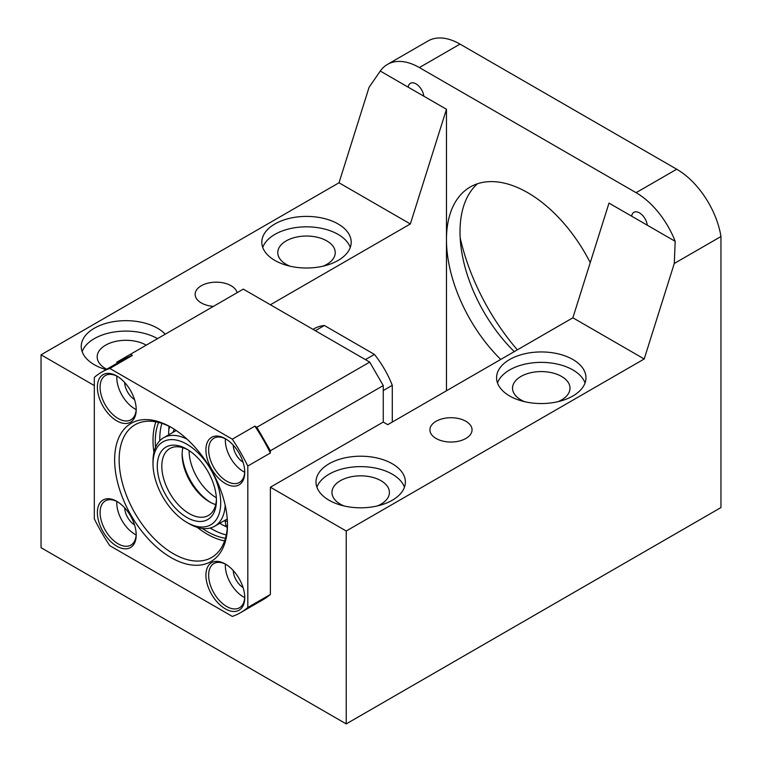 <?xml version="1.0" encoding="UTF-8"?>
<svg xmlns="http://www.w3.org/2000/svg" width="762" height="762" viewBox="0 0 762 762"><rect width="100%" height="100%" fill="white"/><g stroke="black" fill="none" stroke-linecap="round" stroke-linejoin="round"><path stroke-width="1.14" d="M225.457 538.248A73.428 42.396 60 0 1 202.292 528.447M155.496 447.38A73.428 42.396 60 0 1 155.267 441.608A73.428 42.396 60 0 1 158.582 422.424M226.276 534.934A73.428 42.396 60 0 1 210.207 528.047M159.801 440.731A73.428 42.396 60 0 1 159.782 438.998A73.428 42.396 60 0 1 161.868 423.377M224.619 540.877A76.619 44.234 60 0 1 197.234 527.333M153.924 452.323A76.619 44.234 60 0 1 153.01 440.303A76.619 44.234 60 0 1 155.886 421.834M227.486 523.694A76.619 44.234 60 0 1 211.626 557.489A76.619 44.234 60 0 1 152.59 536.962A76.619 44.234 60 0 1 119.148 459.857A76.619 44.234 60 0 1 135.017 424.777A76.619 44.234 60 0 1 172.202 427.939M227.495 525.018A79.81 46.082 -120 0 0 171.069 427.272A79.81 46.082 -120 0 0 114.633 459.857A79.81 46.082 -120 0 0 171.069 557.603A79.81 46.082 -120 0 0 227.495 525.018M101.632 372.17L124.206 359.14A138.865 80.172 -120 0 1 132.388 355.416L109.814 368.446A138.865 80.172 -120 0 0 101.632 372.17A138.865 80.172 -120 0 0 94.317 377.4L94.317 518.855A138.865 80.172 -120 0 0 109.814 545.697L232.315 616.42A138.865 80.172 -120 0 0 240.497 612.696A138.865 80.172 -120 0 0 247.812 607.476L247.812 466.02A138.865 80.172 -120 0 0 232.315 439.179L254.889 426.139A138.865 80.172 -120 0 1 270.386 452.99L247.812 466.02M240.497 612.696L263.071 599.665A138.865 80.172 -120 0 0 270.386 594.446L247.812 607.476M226.028 564.432A25.537 14.745 -120 0 0 213.922 563.537A25.537 14.745 -120 0 0 208.636 575.224A25.537 14.745 -120 0 0 219.78 600.932A25.537 14.745 -120 0 0 239.459 607.771A25.537 14.745 -120 0 0 244.735 596.837M205.921 575.224A27.451 15.85 -120 0 0 225.333 608.848A27.451 15.85 -120 0 0 244.745 597.646A27.451 15.85 -120 0 0 225.333 564.023A27.451 15.85 -120 0 0 205.921 575.224M117.481 501.767A25.537 14.745 -120 0 0 105.375 500.872A25.537 14.745 -120 0 0 101.46 521.332A25.537 14.745 -120 0 0 118.148 543.839A25.537 14.745 -120 0 0 130.921 545.106A25.537 14.745 -120 0 0 136.198 534.172M116.796 501.348A27.451 15.85 -120 0 0 97.384 512.559A27.451 15.85 -120 0 0 116.796 546.183A27.451 15.85 -120 0 0 136.208 534.981A27.451 15.85 -120 0 0 116.796 501.358L116.796 501.348A27.451 15.85 -120 0 0 116.796 501.348M117.481 376.428A25.537 14.745 -120 0 0 105.375 375.533A25.537 14.745 -120 0 0 101.46 396.002A25.537 14.745 -120 0 0 118.148 418.509A25.537 14.745 -120 0 0 130.921 419.776A25.537 14.745 -120 0 0 136.198 408.842M116.796 376.018L116.796 376.018A27.451 15.85 -120 0 0 97.384 387.229A27.451 15.85 -120 0 0 116.796 420.853A27.451 15.85 -120 0 0 136.208 409.642A27.451 15.85 -120 0 0 116.796 376.018M226.028 439.103A25.537 14.745 -120 0 0 213.922 438.207A25.537 14.745 -120 0 0 208.636 449.894A25.537 14.745 -120 0 0 219.78 475.593A25.537 14.745 -120 0 0 239.459 482.441A25.537 14.745 -120 0 0 244.735 471.507M205.921 449.894A27.451 15.85 -120 0 0 225.333 483.518A27.451 15.85 -120 0 0 244.745 472.307A27.451 15.85 -120 0 0 225.333 438.683A27.451 15.85 -120 0 0 205.921 449.894M225.381 564.099A25.537 14.745 -120 0 0 225.333 565.585A25.537 14.745 -120 0 0 244.697 597.56M116.843 501.434A25.537 14.745 -120 0 0 134.855 534.2A25.537 14.745 -120 0 0 136.16 534.895M116.843 376.104A25.537 14.745 -120 0 0 134.855 408.861A25.537 14.745 -120 0 0 136.16 409.565M225.381 438.769A25.537 14.745 -120 0 0 225.333 440.245A25.537 14.745 -120 0 0 244.697 472.23M233.239 570.528A14.364 8.296 -120 0 0 243.068 587.54M124.701 507.863A14.364 8.296 -120 0 0 134.522 524.875M124.701 382.524A14.364 8.296 -120 0 0 134.522 399.545M233.239 445.189A14.364 8.296 -120 0 0 243.068 462.21M339.014 182.775L41.043 354.806L41.043 547.697L346.234 723.9L720.957 507.559L720.957 236.525A63.846 36.862 -120 0 0 676.713 169.221L460.01 44.11A63.846 36.862 -120 0 0 428.082 40.948L387.448 64.408A63.846 36.862 -120 0 0 380.276 71.056L369.094 87.268L339.014 182.775L410.347 223.961L446.465 109.271L446.465 239.601A114.929 66.351 -120 0 0 500.739 359.445M460.162 237.696A159.62 92.154 -120 0 0 517.341 349.863M270.386 594.446L270.386 487.223L346.234 531.009L346.234 723.9M720.957 236.525L674.284 263.471L644.204 358.978L572.872 317.792L387.772 424.663L383.257 422.062L270.386 487.223M346.234 531.009L644.204 358.978M674.284 263.471L675.18 241.316A63.846 36.862 -120 0 0 636.079 192.681L419.376 67.561A63.846 36.862 -120 0 0 387.448 64.408M675.18 241.316L647.281 225.209A11.173 6.448 -120 0 0 641.956 214.789A11.173 6.448 -120 0 0 633.879 212.331A11.173 6.448 -120 0 0 631.641 216.179L608.99 203.111L572.872 317.792M423.815 96.193A11.173 6.448 -120 0 0 418.481 85.773A11.173 6.448 -120 0 0 410.404 83.315A11.173 6.448 -120 0 0 408.175 87.163L446.465 109.271M41.043 354.806L94.317 385.562M446.465 390.782L446.465 239.601A114.929 66.351 -120 0 1 452.857 206.797A114.929 66.351 -120 0 1 470.268 186.985A114.929 66.351 -120 0 1 501.015 182.47A114.929 66.351 -120 0 1 554.441 213.312A114.929 66.351 -120 0 1 590.245 262.652M270.386 452.99L270.386 450.733L256.842 427.272L369.713 362.102L243.297 289.122L116.891 362.112L116.891 363.36M369.713 362.102L383.257 385.562L383.257 422.062M410.347 223.961L270.386 304.762M106.718 369.237A28.727 16.593 180 0 1 105.604 368.627A28.727 16.593 180 0 1 97.184 356.892A28.727 16.593 180 0 1 114.919 341.567A28.727 16.593 180 0 1 146.237 345.167M289.865 266.157A28.727 16.593 180 0 1 286.188 264.366A28.727 16.593 180 0 1 277.778 252.632A28.727 16.593 180 0 1 295.513 237.306A28.727 16.593 180 0 1 326.822 240.906A28.727 16.593 180 0 1 335.242 252.632A28.727 16.593 180 0 1 323.155 266.157M524.627 401.698A28.727 16.593 180 0 1 520.96 399.907A28.727 16.593 180 0 1 512.54 388.172A28.727 16.593 180 0 1 530.276 372.847A28.727 16.593 180 0 1 561.584 376.447A28.727 16.593 180 0 1 570.005 388.172A28.727 16.593 180 0 1 557.917 401.698M344.043 505.958A28.727 16.593 180 0 1 340.366 504.168A28.727 16.593 180 0 1 331.956 492.433A28.727 16.593 180 0 1 349.691 477.107A28.727 16.593 180 0 1 381 480.708A28.727 16.593 180 0 1 389.411 492.433A28.727 16.593 180 0 1 377.323 505.958M647.281 225.209L631.641 216.179M465.877 421.272A21.069 12.163 180 0 1 472.049 429.882A21.069 12.163 180 0 1 459.038 441.112A21.069 12.163 180 0 1 436.083 438.483A21.069 12.163 180 0 1 429.911 429.882A21.069 12.163 180 0 1 442.913 418.643A21.069 12.163 180 0 1 465.877 421.272M392.287 463.763A44.691 25.803 180 0 1 405.374 482.013A44.691 25.803 180 0 1 377.79 505.844A44.691 25.803 180 0 1 329.079 500.253A44.691 25.803 180 0 1 315.992 482.013A44.691 25.803 180 0 1 343.576 458.172A44.691 25.803 180 0 1 392.287 463.763M572.872 359.502A44.691 25.803 180 0 1 585.968 377.742A44.691 25.803 180 0 1 558.375 401.584A44.691 25.803 180 0 1 509.673 395.992A44.691 25.803 180 0 1 496.576 377.742A44.691 25.803 180 0 1 524.17 353.911A44.691 25.803 180 0 1 572.872 359.502M380.276 71.056L408.175 87.163M213.389 306.391A21.069 12.163 180 0 1 201.311 302.943A21.069 12.163 180 0 1 195.139 294.342A21.069 12.163 180 0 1 208.15 283.102A21.069 12.163 180 0 1 231.115 285.731A21.069 12.163 180 0 1 237.096 292.703M106.089 369.599A44.691 25.803 180 0 1 94.317 364.712A44.691 25.803 180 0 1 81.229 346.472A44.691 25.803 180 0 1 108.814 322.631A44.691 25.803 180 0 1 157.524 328.222A44.691 25.803 180 0 1 165.23 334.194M338.109 223.961A44.691 25.803 180 0 1 351.196 242.202A44.691 25.803 180 0 1 323.612 266.043A44.691 25.803 180 0 1 274.901 260.452A44.691 25.803 180 0 1 261.814 242.202A44.691 25.803 180 0 1 289.408 218.37A44.691 25.803 180 0 1 338.109 223.961M514.283 351.625A114.929 66.351 60 0 1 460.01 231.781A114.929 66.351 60 0 1 477.441 183.775M270.386 450.733L383.257 385.562M157.524 338.652A44.691 25.803 0 0 0 113.1 332.175A44.691 25.803 0 0 0 82.144 351.682M350.282 247.421A44.691 25.803 0 0 0 338.109 234.391A44.691 25.803 0 0 0 293.684 227.914A44.691 25.803 0 0 0 262.738 247.421M585.045 382.962A44.691 25.803 0 0 0 572.872 369.932A44.691 25.803 0 0 0 528.447 363.455A44.691 25.803 0 0 0 497.5 382.962M404.46 487.223A44.691 25.803 0 0 0 392.287 474.193A44.691 25.803 0 0 0 347.863 467.716A44.691 25.803 0 0 0 316.916 487.223M132.388 355.416L130.435 354.292M256.842 427.272L254.889 426.139M168.983 426.272A76.619 44.234 -120 0 0 168.812 430.178M223.857 525.513A76.619 44.234 -120 0 0 227.324 527.323M109.814 368.446L232.315 439.179M182.147 453.247A41.824 24.146 -120 0 0 210.55 502.434M182.851 447.694A38.624 22.298 -120 0 0 182.128 454.514A38.624 22.298 -120 0 0 209.436 501.815A38.624 22.298 -120 0 0 215.713 504.596M188.014 449.856A38.624 22.298 -120 0 0 169.812 448.561A38.624 22.298 -120 0 0 161.811 466.239A38.624 22.298 -120 0 0 178.67 505.111A38.624 22.298 -120 0 0 208.436 515.464A38.624 22.298 -120 0 0 216.418 499.043M216.437 500.386A41.824 24.146 -120 0 0 186.871 449.17A41.824 24.146 -120 0 0 157.296 466.239A41.824 24.146 -120 0 0 186.871 517.455A41.824 24.146 -120 0 0 216.437 500.386M220.723 502.863A47.882 27.651 -120 0 0 186.871 444.217A47.882 27.651 -120 0 0 153.01 463.763A47.882 27.651 -120 0 0 186.871 522.408A47.882 27.651 -120 0 0 220.723 502.863M187.071 439.188A51.083 29.489 -120 0 0 163.582 437.779A51.083 29.489 -120 0 0 153.01 461.153L153.01 463.763M186.871 522.408L189.128 523.713A51.083 29.489 -120 0 0 214.665 526.247A51.083 29.489 -120 0 0 225.181 505.206M174.231 429.197A57.464 33.176 -120 0 0 172.993 432.34M224.076 520.808A57.464 33.176 -120 0 0 227.409 521.313M313.03 329.375L314.277 328.651A70.237 40.548 -120 0 1 324.364 325.498L374.428 354.406L365.408 359.616M392.287 422.062L392.287 385.334A70.237 40.548 -120 0 0 374.428 354.406M324.364 325.498L315.335 330.708M392.287 385.334L383.257 390.544M219.885 523.227A15.964 15.964 0 0 0 227.095 526.418A15.964 3.667 -80.4 0 1 225.295 521.037M676.713 169.221L636.079 192.681M460.01 44.11L419.376 67.561M189.128 450.571A38.31 22.117 -120 0 0 189.128 450.733A38.31 22.117 -120 0 0 216.351 497.729M169.755 426.653A15.964 15.964 0 0 0 168.812 434.759M176.184 430.501L163.582 437.779M227.267 518.97L214.665 526.247"/></g></svg>
